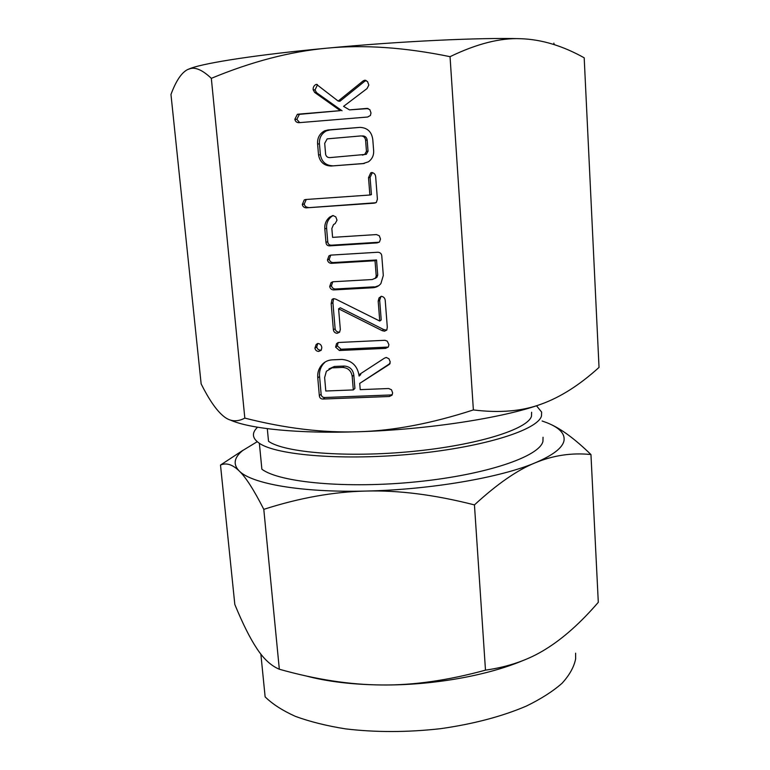 <?xml version="1.0" encoding="UTF-8"?>
<svg xmlns="http://www.w3.org/2000/svg" width="770" height="770" viewBox="0 0 770 770"><rect width="100%" height="100%" fill="white"/><g stroke="black" fill="none" stroke-linecap="round" stroke-linejoin="round"><path stroke-width="1.16" d="M321.802 347.828L321.157 350.283L318.693 351.447C316.595 351.264 315.334 350.167 314.92 348.146L316.123 344.556L318 343.458C320.378 343.882 321.648 345.335 321.802 347.828M339.387 350.504L335.605 347.126L336.529 343.69L338.713 342.477L384.962 340.292L387.281 341.158L388.908 344.642L388.301 347.039L385.587 348.377L339.387 350.504L341.072 349.233L337.308 345.874L335.605 347.126M331.167 303.698L332.014 299.443L333.833 298.664L335.71 299.126L379.754 321.052L378.195 301.186L379.042 297.923L381.362 296.296C383.807 296.758 385.106 298.26 385.26 300.81L387.3 327.192L386.781 330.061L384.49 331.196L382.199 330.677L338.588 308.799L340.33 329.502L339.541 332.236L337.164 333.294C335.017 333.083 333.757 331.937 333.391 329.849L331.167 303.698L332.909 302.697L333.564 298.702M327.452 259.962L328.925 255.89L330.657 255.12L377.839 252.242C380.457 252.425 381.805 253.927 381.853 256.766L383.306 275.458L380.909 283.562C378.782 286.171 376.039 287.566 372.68 287.759L333.593 289.924C331.475 289.77 330.186 288.644 329.714 286.556L331.004 282.686L332.919 281.762L372.218 279.529L375.414 278.143L376.222 275.949L375.029 260.732L331.36 263.34C329.233 263.186 327.933 262.06 327.452 259.962L329.233 259.211L330.734 255.12M325.96 242.358L324.815 228.883C324.468 224.08 326.095 220.153 329.675 217.102L332.958 215.513L335.778 216.87L337.019 220.172L335.162 223.579L333.525 224.58L331.851 228.546L332.592 237.372L376.443 234.571L379.321 235.784L380.486 239.027L379.523 241.915L377.108 242.897L329.868 245.851C327.51 245.948 326.211 244.783 325.96 242.358L327.741 241.703L326.615 228.315L324.815 228.883M368.522 177.668L370.707 172.903L371.727 172.509C374.21 172.942 375.529 174.482 375.702 177.129L377.396 199.132L376.376 202.385L374.037 203.184L306.21 207.852C304.092 207.708 302.793 206.581 302.312 204.464L304.227 199.95L305.498 199.526L369.879 195.012L368.522 177.668L370.081 177.389L372.391 172.567M317.606 143.99C317.221 137.974 319.579 133.585 324.671 130.804L328.087 129.957L360.014 127.377C367.502 127.781 371.756 131.863 372.796 139.64L373.652 150.689C373.893 155.424 372.141 159.13 368.387 161.816L362.882 163.635L331.09 166.022C324.055 165.771 319.868 162.075 318.53 154.934L317.606 143.99L319.463 143.913C319.088 137.946 321.427 133.576 326.499 130.813L329.897 129.966L328.087 129.957M326.817 48.183C290.059 51.58 251.559 61.629 211.327 78.338C202.924 70.397 195.975 67.144 190.469 68.569L187.707 69.521L191.018 68.193C206.466 62.582 258.98 54.506 326.817 48.183C399.909 41.243 481.009 37.461 520.693 38.712C500.279 37.797 476.736 43.784 450.046 56.672C404.828 47.384 363.758 44.554 326.817 48.183M187.707 69.521C181.576 72.553 176.003 80.869 170.969 94.45L201.153 383.922C208.891 399.361 216.139 409.938 222.896 415.675C229.518 421.556 236.833 422.364 244.822 418.11L211.327 78.338M244.822 418.11C285.391 428.418 323.284 432.961 358.502 431.739C393.335 430.776 431.624 423.5 473.377 409.929L450.046 56.672M316.489 84.353L338.174 101.082L363.238 80.84L364.816 80.205L367.521 81.572L368.84 85.037L367.04 88.569L343.574 106.366L349.484 109.879L366.886 108.416L369.812 109.619L370.996 112.959L370.399 115.5L367.569 117.03L298.798 122.7C296.652 122.584 295.333 121.448 294.843 119.283L297.345 114.335L298.038 114.181L340.311 110.649L314.67 92.458L313.14 89.695C313.005 87.251 313.977 85.499 316.047 84.44L317.25 84.469M341.88 359.426C351.88 360.37 357.627 365.914 359.118 376.058L359.003 374.721L384.394 358.194L386.251 357.453L388.966 358.781L390.246 362.006L389.091 364.547L359.715 383.402L360.225 389.649L388.609 388.523L391.468 389.726L392.633 392.873L392.036 395.193L389.331 396.492L323.14 399.033C320.859 399.081 319.589 397.955 319.338 395.655L317.779 377.897C317.336 373.325 318.462 369.273 321.148 365.712C323.862 362.141 327.481 360.187 331.995 359.869L341.88 359.426M553.89 43.13L553.996 44.564M473.377 409.929C499.586 413.182 522.224 411.247 541.281 404.115C560.425 397.233 579.675 384.99 599.031 367.396L584.189 57.798C562.649 45.757 541.483 39.395 520.693 38.712M541.281 404.115C504.35 417.696 428.139 429.631 358.502 431.739C298.413 433.799 249.422 428.726 230.288 420.016M531.627 412.239L531.493 416.224C527.874 429.179 477.554 445.156 412.2 451.461C346.895 457.852 284.303 452.654 268.518 441.297L267.306 428.659M536.488 405.761L541.628 412.085L541.503 415.877C538.163 429.689 484.936 446.918 414.683 453.848C344.479 460.874 276.786 455.407 259.365 443.289C252.108 438.294 251.511 432.942 257.565 427.225M259.365 443.289L261.877 469.209C279.356 482.511 346.866 488.931 416.772 481.789C486.727 474.753 539.683 456.389 542.937 441.383L543.043 437.264M257.219 441.701L242.637 450.566C234.061 457.563 232.877 464.329 239.085 470.855C232.473 464.464 226.274 462.529 220.499 465.051L242.993 450.277M220.499 465.051L234.821 604.469C242.656 623.536 250.009 638.243 256.882 648.581C263.667 658.947 271.146 665.838 279.327 669.236C315.998 679.563 350.225 684.809 381.997 684.973C352.699 684.665 327.212 681.614 305.526 675.819M260.866 654.115L265.13 696.86C272.407 704.059 282.513 710.566 295.449 716.389C309.915 721.683 326.586 725.841 345.47 728.863C375.625 732.472 407.33 732.414 440.584 728.68C473.406 724.012 501.973 716.485 526.285 706.109C540.973 698.958 552.889 691.345 562.052 683.269C569.511 675.088 574.045 666.964 575.642 658.889L575.613 653.172M263.792 509.345C253.879 489.836 245.64 477.005 239.085 470.855C251.174 483.675 301.243 492.713 366.048 491.058C333.516 491.789 299.434 497.892 263.792 509.345L279.327 669.236M549.857 423.991C561.542 429.092 575.238 439.275 590.956 454.541C571.956 452.577 553.418 455.311 535.352 462.751C517.536 469.892 497.228 483.945 474.445 504.899C434.781 494.773 398.648 490.153 366.048 491.058C430.488 489.73 500.808 477.535 535.352 462.751C552.976 455.234 562.524 447.89 563.996 440.738C565.113 433.654 559.376 427.639 546.777 422.682L542.128 420.998M523.581 660.294C487.516 675.637 432.557 685.454 381.997 684.973C413.548 685.329 448.044 680.382 485.485 670.15C508.739 666.849 528.932 659.774 546.094 648.918C563.351 638.205 580.753 622.67 598.3 602.313L590.956 454.541M474.445 504.899L485.485 670.15M363.238 80.84L364.855 81.148L339.926 101.265L338.174 101.082M364.855 81.148L366.212 80.6M365.817 80.398L364.816 80.205M368.147 108.589L349.484 109.879M367.896 108.503L366.886 108.416M299.674 122.632L296.835 119.35L294.843 119.283M296.835 119.35L299.338 114.432L300.021 114.287L298.038 114.181M300.021 114.287L340.311 110.649M342.044 110.774L316.566 92.698L314.67 92.458M316.566 92.698L315.036 89.955L313.14 89.695M315.036 89.955L317.433 84.931M329.897 129.966L360.014 127.377M364.162 163.481L362.882 163.635M364.306 163.452L331.09 166.022M332.871 165.82C325.874 165.569 321.716 161.892 320.387 154.799L318.53 154.934M320.387 154.799L319.463 143.913M367.175 140.073L365.586 140.121C365.124 137.368 363.546 135.972 360.851 135.924L327.173 138.87L324.699 143.345L325.633 154.472C326.345 156.753 327.876 157.783 330.234 157.581L366.25 154.337L368.041 151.209L367.175 140.073C366.713 137.339 365.144 135.944 362.468 135.905M368.041 151.209L366.462 151.324L365.586 140.121M362.372 155.126L364.653 154.472L366.462 151.324M375.885 202.722L374.037 203.184M375.558 202.76L306.21 207.852M308.115 207.399C306.017 207.255 304.728 206.139 304.246 204.031L302.312 204.464M304.246 204.031L306.277 199.478M370.081 177.389L371.429 194.637L369.879 195.012M326.615 228.315C326.278 223.531 327.885 219.623 331.447 216.601L333.198 215.523M379.273 242.146L377.108 242.897M378.609 242.242L331.639 245.178L329.868 245.851M331.639 245.178C329.291 245.274 327.991 244.119 327.741 241.703M378.744 285.66L372.68 287.759M374.191 286.835L335.325 289L333.593 289.924M335.325 289C333.227 288.837 331.937 287.73 331.466 285.651L329.714 286.556M331.466 285.651L332.775 281.781M375.134 278.442L376.915 277.277L377.714 275.092L376.222 275.949M377.714 275.092L376.54 259.971L375.029 260.732M376.54 259.971L333.112 262.57L331.36 263.34M333.112 262.57C331.004 262.416 329.704 261.3 329.233 259.211M378.195 301.186L379.677 300.194L381.217 319.945L379.754 321.052M379.677 300.194L381.025 296.354M386.896 329.868L384.49 331.196M385.924 330.032L383.643 329.512L382.199 330.677M383.643 329.512L340.292 307.769L338.588 308.799M339.734 331.976L337.164 333.294M338.867 332.12C336.731 331.909 335.479 330.773 335.114 328.694L333.391 329.849M335.114 328.694L332.909 302.697M337.308 345.874L338.155 342.554M388.378 346.837L385.587 348.377M387.021 347.116L341.072 349.233M321.331 350.042L318.693 351.447M320.493 350.177C318.405 349.994 317.153 348.906 316.749 346.895L314.92 348.146M316.749 346.895L317.798 343.487M360.601 373.681L360.687 374.644L359.118 376.058M390.005 363.671L389.091 364.547M390.072 363.469L359.715 383.402M392.257 394.625L390.727 394.962L389.331 396.492M390.727 394.962L324.901 397.503L323.14 399.033M324.901 397.503C322.63 397.541 321.369 396.425 321.119 394.144L319.338 395.655M321.119 394.144L319.579 376.472L317.779 377.897M319.579 376.472C319.136 371.939 320.262 367.896 322.928 364.364L325.132 362.016M334.392 366.472L326.374 371.275L324.632 377.589L325.797 391.016L353.315 389.918L354.912 388.427L353.805 375.029C352.92 369.446 349.724 366.453 344.209 366.048L334.392 366.472L328.992 368.888M344.209 366.048L342.554 367.415L332.678 367.839M353.805 375.029L352.198 376.443C351.303 370.832 348.088 367.819 342.554 367.415M353.315 389.918L352.198 376.443M191.018 68.193L190.469 68.569M554.082 44.41L555.18 44.949M297.345 114.335L299.338 114.432M316.047 84.44L317.394 84.642M324.671 130.804L326.499 130.813M364.653 154.472L366.25 154.337M304.227 199.95L306.152 199.546M370.707 172.903L372.266 172.653M329.675 217.102L331.447 216.601M331.004 282.686L332.756 281.801M375.414 278.143L376.915 277.277M328.925 255.89L330.686 255.159M379.042 297.923L380.515 296.95M332.014 299.443L333.237 298.76M336.529 343.69L338.059 342.583M316.123 344.556L317.654 343.516M321.148 365.712L322.928 364.364"/></g></svg>
